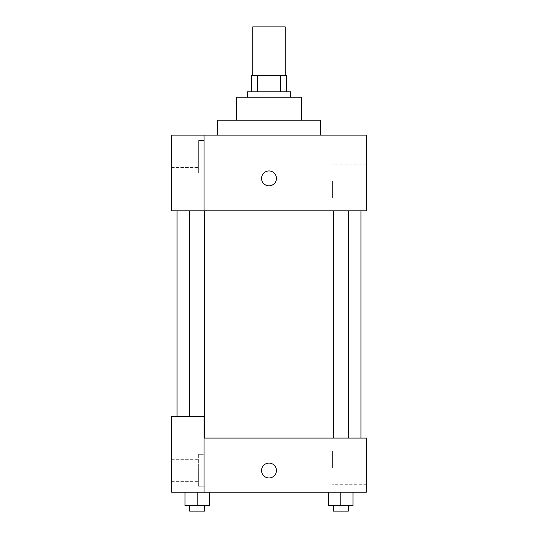 <?xml version="1.0" encoding="UTF-8"?>
<svg xmlns="http://www.w3.org/2000/svg" width="538" height="538" viewBox="0 0 538 538"><rect width="100%" height="100%" fill="white"/><g stroke="black" fill="none" stroke-linecap="round" stroke-linejoin="round"><path stroke-width="0.4" stroke-dasharray="2.69 2.02" d="M252.773 26.9L285.227 26.9M269 75.589L252.773 75.589L269 75.589M280.385 91.823L280.385 75.589L286.586 75.589L286.586 91.823L257.615 91.823L286.586 91.823M280.385 75.589L251.414 75.589M257.615 91.823L251.414 91.823L257.615 91.823L257.615 75.589M290.641 91.823L247.359 91.823M247.359 97.23L290.641 97.23L247.359 97.23M301.462 97.23L236.538 97.23M236.538 120.223L301.462 120.223L236.538 120.223M320.392 120.223L217.608 120.223M217.608 135.099L320.392 135.099L217.608 135.099M204.077 210.842L366.378 210.842L366.378 135.099L171.622 135.099L171.622 210.842L204.077 210.842L204.077 135.099M276.438 178.381A7.438 7.438 0 0 0 265.281 171.938A7.438 7.438 0 0 0 265.281 184.823A7.438 7.438 0 0 0 276.438 178.381A7.438 7.438 0 0 1 265.281 184.823A7.438 7.438 0 0 1 265.281 171.938A7.438 7.438 0 0 1 276.438 178.381M340.843 210.842L348.315 210.842L340.843 210.842M197.157 210.842L189.685 210.842L197.157 210.842M269 210.842L177.029 210.842L269 210.842M366.378 181.084L366.378 197.991L366.378 181.084M204.077 140.512L204.077 172.974L204.077 140.512L204.077 172.974L204.077 140.512L198.67 140.512L198.67 172.974L198.67 140.512L198.67 172.974L198.67 140.512L204.077 140.512M198.67 156.74L198.67 167.56L198.67 156.74M171.622 156.74L171.622 167.56L171.622 156.74M171.622 178.381L171.622 185.818L171.622 178.381M332.578 181.084L332.578 197.991L332.578 181.084M261.562 178.381A7.438 7.438 0 0 0 272.719 184.823A7.438 7.438 0 0 0 272.719 171.938A7.438 7.438 0 0 0 261.562 178.381M269 438.066L177.029 438.066L269 438.066M340.843 438.066L348.315 438.066L340.843 438.066M197.157 438.066L189.685 438.066L197.157 438.066M171.622 438.066L204.077 438.066L171.622 438.066L171.622 492.162L204.077 492.162L204.077 416.425L171.622 416.425L171.622 438.066M204.077 492.162L366.378 492.162L366.378 438.066L204.077 438.066L204.077 416.425L204.077 492.162L204.077 438.066M171.622 470.521L171.622 481.342L171.622 470.521M198.67 470.521L198.67 481.342L198.67 470.521M198.67 454.294L198.67 486.755L198.67 454.294L198.67 486.755L198.67 454.294L204.077 454.294L204.077 486.755L204.077 454.294L198.67 454.294M204.077 454.294L204.077 486.755L204.077 454.294M204.077 416.425L171.622 416.425L204.077 416.425M197.157 492.162L184.985 492.162L209.329 492.162L184.985 492.162L197.143 492.162L197.157 505.693L184.985 505.693L184.985 492.162L197.157 492.162L197.157 505.693L189.685 505.693L204.622 505.693L184.985 505.693L209.329 505.693L189.685 505.693L204.622 505.693L197.157 505.693L197.157 492.162L184.985 492.162L184.985 505.693L184.985 492.162M340.843 505.693L340.843 492.162L340.843 505.693L353.015 505.693L340.843 505.693L353.015 505.693L353.015 492.162L328.671 492.162L353.009 492.162L328.671 492.162L328.671 505.693L340.843 505.693L328.671 505.693L328.671 492.162L353.015 492.162L340.857 492.162L353.015 492.162L340.857 492.162L340.843 505.693L328.671 505.693L328.671 492.162M366.378 467.818L366.378 484.725L366.378 467.818M332.578 467.818L332.578 450.911L332.578 467.818M261.562 470.521A7.438 7.438 0 0 0 272.719 476.964A7.438 7.438 0 0 0 272.719 464.086A7.438 7.438 0 0 0 261.562 470.521M276.438 470.521A7.438 7.438 0 0 0 265.281 464.086A7.438 7.438 0 0 0 265.281 476.964A7.438 7.438 0 0 0 276.438 470.521A7.438 7.438 0 0 1 265.281 476.964A7.438 7.438 0 0 1 265.281 464.086A7.438 7.438 0 0 1 276.438 470.521M333.378 505.693L333.378 511.1L348.315 511.1L333.378 511.1L348.315 511.1L348.315 505.693M353.015 505.693L353.015 492.162L340.843 492.162M189.685 505.693L189.685 511.1L204.622 511.1L189.685 511.1L204.622 511.1L204.622 505.693M209.329 505.693L209.329 492.162L209.329 505.693L197.157 505.693M204.077 172.974L198.67 172.974L204.077 172.974M171.622 167.56L198.67 167.56L171.622 167.56M171.622 145.919L198.67 145.919L171.622 145.919M366.378 164.177L332.578 164.177M366.378 197.991L332.578 197.991M177.029 438.066L177.029 416.425M204.622 438.066L204.622 210.842M189.685 416.425L189.685 210.842M348.315 438.066L348.315 210.842M333.378 438.066L333.378 210.842M171.622 481.342L198.67 481.342L171.622 481.342M171.622 459.708L198.67 459.708L171.622 459.708M204.077 486.755L198.67 486.755L204.077 486.755M366.378 450.911L332.578 450.911M366.378 484.725L332.578 484.725"/><path stroke-width="0.81" d="M285.227 75.589L285.227 26.9L252.773 26.9L252.773 75.589M257.615 91.823L257.615 75.589L251.414 75.589L251.414 91.823L251.414 75.589M257.615 75.589L286.586 75.589L286.586 91.823M280.385 91.823L280.385 75.589M247.359 97.23L247.359 91.823L290.641 91.823L290.641 97.23M236.538 120.223L236.538 97.23L301.462 97.23L301.462 120.223M217.608 135.099L217.608 120.223L320.392 120.223L320.392 135.099M204.077 135.099L171.622 135.099L171.622 210.842L366.378 210.842L366.378 135.099L204.077 135.099L204.077 210.842M261.562 178.381A7.438 7.438 0 0 1 272.719 171.938A7.438 7.438 0 0 1 272.719 184.823A7.438 7.438 0 0 1 261.562 178.381M204.077 438.066L366.378 438.066L366.378 492.162L171.622 492.162L171.622 416.425L204.077 416.425L204.077 492.162M261.562 470.521A7.438 7.438 0 0 1 272.719 464.086A7.438 7.438 0 0 1 272.719 476.964A7.438 7.438 0 0 1 261.562 470.521M328.671 492.162L328.671 505.693L353.015 505.693L353.015 492.162L353.015 505.693M340.843 505.693L340.843 492.162M348.315 505.693L348.315 511.1L333.378 511.1L333.378 505.693M184.985 492.162L184.985 505.693L209.329 505.693L209.329 492.162L209.329 505.693M197.157 505.693L197.157 492.162M204.622 505.693L204.622 511.1L189.685 511.1L189.685 505.693M360.971 438.066L360.971 210.842M177.029 416.425L177.029 210.842M333.378 210.842L333.378 438.066M348.315 210.842L348.315 438.066M204.622 438.066L204.622 210.842M189.685 416.425L189.685 210.842"/></g></svg>

